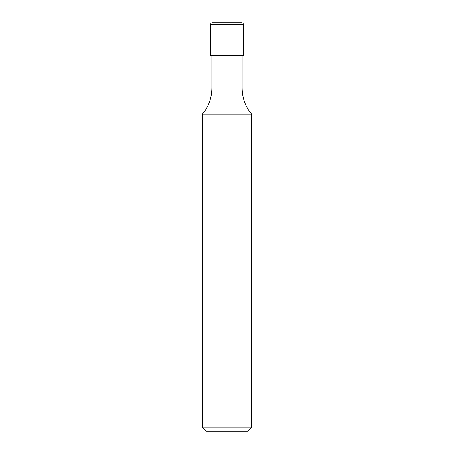 <?xml version="1.0" encoding="UTF-8"?>
<svg xmlns="http://www.w3.org/2000/svg" width="454" height="454" viewBox="0 0 454 454"><rect width="100%" height="100%" fill="white"/><g stroke="black" fill="none" stroke-linecap="round" stroke-linejoin="round"><path stroke-width="0.68" d="M251.516 427.214L247.43 431.3L206.57 431.3L202.484 427.214L251.516 427.214L251.516 114.147L202.484 114.147C208.647 106.548 211.78 97.86 211.882 88.076L211.882 55.388M202.484 427.214L202.484 137.108L251.516 137.108L202.484 137.108L202.484 114.147M210.656 24.334L210.656 55.388L243.344 55.388L243.344 24.334C243.248 23.341 242.703 22.796 241.71 22.7L212.29 22.7C211.297 22.796 210.752 23.341 210.656 24.334L243.344 24.334M211.882 88.076L242.118 88.076L242.118 55.388M242.118 88.076C242.22 97.86 245.353 106.548 251.516 114.147"/></g></svg>
